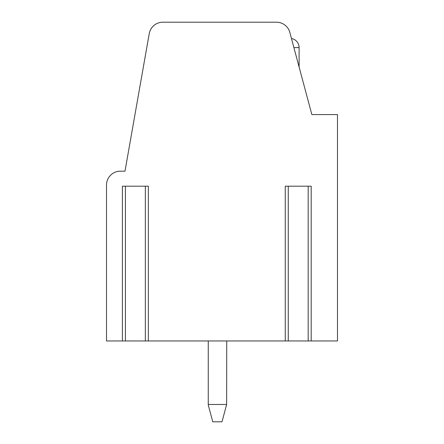 <?xml version="1.0" encoding="UTF-8"?>
<svg xmlns="http://www.w3.org/2000/svg" width="444" height="444" viewBox="0 0 444 444"><rect width="100%" height="100%" fill="white"/><g stroke="black" fill="none" stroke-linecap="round" stroke-linejoin="round"><path stroke-width="0.67" d="M147.941 340.959L288.261 340.959L288.261 186.197L285.259 186.197L285.259 340.959M310.783 340.959L337.49 340.959L337.49 114.591L311.855 114.591L289.849 32.473A13.858 13.858 0 0 0 276.462 22.2L162.887 22.2A13.858 13.858 0 0 0 149.239 33.65L124.986 171.184L120.368 171.184A13.858 13.858 0 0 0 106.51 185.043L106.51 340.959L125.419 340.959L125.419 186.197L122.416 186.197L122.416 340.959M310.783 186.197L288.261 186.197M147.941 186.197L125.419 186.197M148.346 186.197L148.346 340.959L125.419 340.959M311.189 186.197L311.189 340.959L288.261 340.959M208.258 404.989L208.258 404.478L226.64 404.478L222 421.8L212.759 421.8L208.258 404.989M208.258 340.959L208.258 404.478M226.64 404.478L226.734 340.959M145.343 340.959L145.343 186.197M308.186 340.959L308.186 186.197M299.112 67.044L299.112 47.613L293.906 47.613M299.112 47.613A9.241 9.241 0 0 0 291.464 38.511"/></g></svg>
